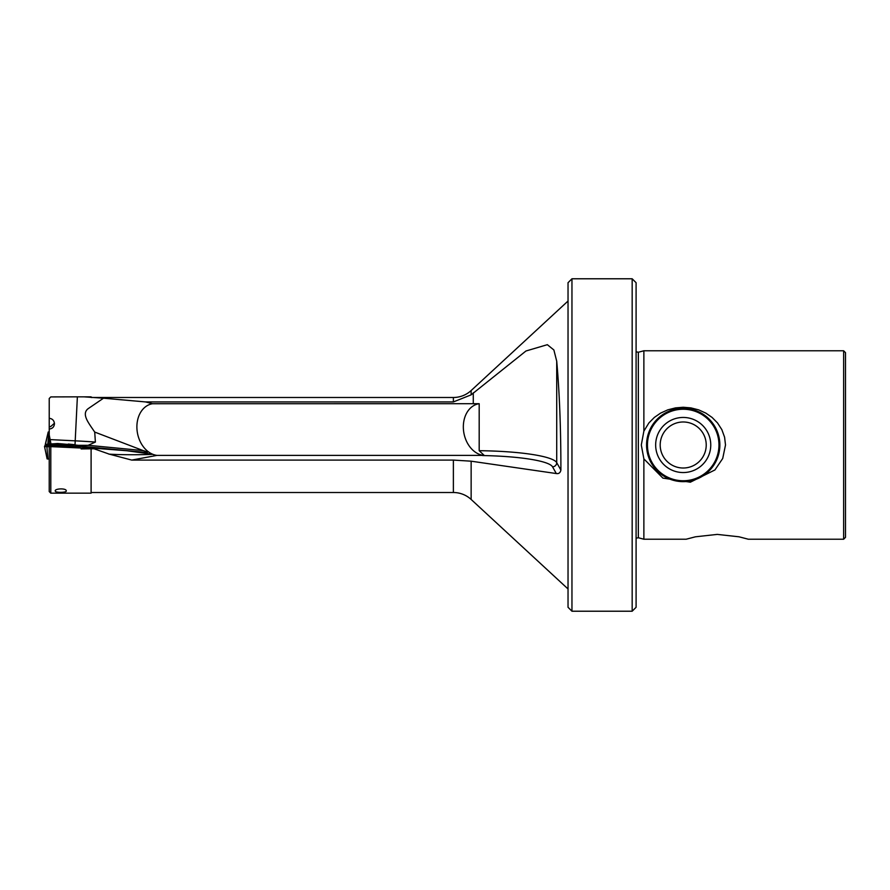 <?xml version="1.0" encoding="UTF-8"?>
<svg xmlns="http://www.w3.org/2000/svg" width="890" height="890" viewBox="0 0 890 890"><rect width="100%" height="100%" fill="white"/><g stroke="black" fill="none" stroke-linecap="round" stroke-linejoin="round"><path stroke-width="1.33" d="M65.059 444.8L57.461 444.188L65.059 444.8M63.112 444.088L56.114 444.11L62.667 444.789L69.676 444.722L63.112 444.088M484.271 455.48L479.187 450.696L479.187 403.704L152.49 403.737A26.177 19.803 -100.6 0 0 136.993 429.536A26.177 19.803 -100.6 0 0 152.946 454.345A26.177 19.803 79.4 0 0 156.94 455.391L483.381 455.391A26.177 19.803 -100.6 0 0 484.271 455.48L482.547 455.547A79.577 12.449 0 0 1 552.545 466.827L556.306 473.547C558.764 473.958 560.288 472.812 560.9 470.098C560.911 428.969 559.521 392.668 556.717 361.195L553.869 349.97L547.339 344.686L525.968 350.994L471.144 394.837L471.144 390.543L568.031 301.031L471.144 390.543A26.177 26.177 0 0 1 453.377 397.485L91.103 397.485L91.103 396.84L84.061 396.84L103.485 398.208L88.399 408.499C81.769 413.138 87.476 421.215 90.658 426.143L94.718 432.073L95.386 442.063L88.177 445.3L143.179 450.596L94.718 432.073M75.016 444.778L77.374 396.84L50.797 396.918L49.228 398.498L49.228 426.488L50.574 426.666L54.435 423.251M77.374 396.84L84.061 396.84M453.377 492.515L91.103 492.515L453.377 492.515A26.177 26.177 0 0 1 460.553 493.505A26.177 26.177 0 0 1 460.831 493.594A26.177 26.177 0 0 1 471.144 499.457L568.031 588.969L471.144 499.457A26.177 26.177 0 0 0 453.377 492.515L453.377 460.086L131.742 460.086L109.248 454.134L93.406 448.549L96.91 448.426L79.655 446.38L80.222 446.947L71.078 446.847L49.228 445.768L49.228 446.48L50.797 446.635L91.103 448.482L91.103 493.16L50.797 493.16L50.797 446.635M643.87 431.138L643.87 350.771L843.631 350.771L843.631 539.229L748.345 539.229L739.034 536.803L717.24 534.401L695.446 536.803L686.134 539.229L643.87 539.229L643.87 458.862L641.301 445L643.87 431.149L648.888 422.95L654.361 417.41L660.625 413.094L667.812 409.845L675.51 407.887L683.209 407.253L690.907 407.887L698.606 409.845L705.792 413.094L712.056 417.41L717.529 422.95L721.857 429.67L724.594 437.201L725.506 445L722.713 458.484L714.926 469.953L690.328 482.202L662.905 478.108L643.87 458.862M88.177 445.3L77.964 445.3L79.688 446.09L146.294 452.498C149.731 452.643 144.592 450.941 143.223 450.607L143.179 450.596M79.655 446.38L81.257 446.313L79.688 446.09M66.261 490.802C66.338 487.976 54.301 488.521 55.269 491.046C55.258 492.871 67.206 492.715 66.261 490.802L66.261 490.924M571.959 611.219L568.031 607.292L568.031 282.709L571.959 278.781L571.959 611.219L632.167 611.219L632.167 278.781L636.094 282.709L636.094 607.292L632.167 611.219M697.56 478.72L708.829 471.199L716.884 459.463L719.098 452.398L719.854 445A36.646 36.646 0 0 1 683.209 481.646A36.646 36.646 0 0 1 646.563 445A36.646 36.646 0 0 1 683.209 408.354A36.646 36.646 0 0 1 719.854 445L719.098 437.602L716.884 430.538L708.829 418.801L697.56 411.28M668.857 411.28L657.588 418.801L649.533 430.538M50.797 493.16L49.228 491.591L49.228 446.48M91.103 448.482L93.406 448.549M152.946 454.345L126.925 450.763L96.91 448.426M146.294 452.498L126.925 450.763M843.631 350.771L845.5 352.64L845.5 537.36L843.631 539.229M49.228 444.388L49.228 426.488M49.228 428.991C52.399 428.735 54.145 426.978 54.457 423.751C54.145 420.503 52.399 418.678 49.228 418.3M95.386 442.063A52.354 2.759 2.6 0 0 75.361 440.85L50.151 439.604L49.228 434.999M50.151 439.604L50.93 443.765M75.205 444.978L77.964 445.3M103.485 398.208L145.626 401.935L152.49 403.737M453.377 460.086L471.144 461.187L556.306 473.547M145.626 401.935L453.377 401.935L471.144 394.837M668.857 478.72L657.588 471.199L649.533 459.463M152.691 454.278C148.719 454.701 123.109 455.113 108.814 454.111M479.187 403.704A26.177 19.803 -100.6 0 0 463.445 429.636A26.177 19.803 -100.6 0 0 483.381 455.391L482.547 455.547M46.391 444.288L47.782 444.355L48.961 431.962L47.782 444.388L45.29 444.444L48.216 431.995L49.228 431.962L48.216 431.995L45.435 444.477M49.228 444.355L47.782 444.388M49.228 446.635L46.903 446.669L47.826 458.984L49.228 459.051L47.114 458.906L47.826 458.984L46.903 446.635L49.228 446.758M45.779 446.658L44.5 446.38L47.114 458.906L44.5 446.38L46.903 446.635M48.071 445L46.491 445L47.904 445.145M74.393 444.978L57.683 443.509L49.818 444.043L74.393 444.978L77.274 446.602L79.299 446.624L77.586 446.569M77.964 446.635L74.493 444.7M73.737 445.223L73.258 445.923L74.093 447.003M55.981 444.7L49.306 444.733L46.135 446.635M61.288 444.978L61.01 446.602M49.918 443.765L46.48 445M45.657 446.647L44.511 446.413L45.346 444.944M72.101 444.867L52.187 443.91L72.101 444.867M73.258 445.923L66.628 445.223M49.306 444.733L49.818 444.043M68.33 444.043L74.971 444.733M46.614 444.288L47.281 444.321M46.959 444.31L49.117 445.334M47.893 444.388L49.173 444.433M677.257 409.022A36.468 36.468 0 0 0 647.23 450.952A36.468 36.468 0 0 0 689.16 480.978A36.468 36.468 0 0 0 719.187 439.048A36.468 36.468 0 0 0 677.257 409.022A36.468 36.468 0 0 0 647.23 450.952A36.468 36.468 0 0 0 689.16 480.978A36.468 36.468 0 0 1 683.943 481.457M636.094 538.183L638.341 537.749L638.341 352.251L636.094 351.817M471.144 499.457L471.144 461.187M453.377 401.935L453.377 397.485M94.028 448.771A52.354 1.001 179 0 0 81.135 448.938M156.94 455.391L131.742 460.086M552.545 466.827A4.183 4.116 150.8 0 0 556.717 462.633L556.717 361.195M479.187 450.696A83.76 13.105 0 0 1 556.717 462.633L560.9 470.098M473.28 403.737L473.28 392.835M75.817 445.612L73.992 446.88L61.221 445.567L48.383 445.612L49.328 444.299M45.868 446.535L46.903 445.1M47.003 445L46.692 444.422M687.714 472.178A27.546 27.546 0 0 0 710.387 440.494A27.546 27.546 0 0 0 678.703 417.822A27.546 27.546 0 0 0 656.03 449.506A27.546 27.546 0 0 0 687.714 472.178M686.969 467.706A23.018 23.018 0 0 0 705.915 441.24A23.018 23.018 0 0 0 679.448 422.294A23.018 23.018 0 0 0 660.502 448.76A23.018 23.018 0 0 0 686.969 467.706M689.049 480.277A35.767 35.767 0 0 0 718.486 439.159A35.767 35.767 0 0 0 677.368 409.723A35.767 35.767 0 0 0 647.931 450.841A35.767 35.767 0 0 0 689.049 480.277M470.999 390.677L568.031 301.031M638.341 537.749L643.87 539.229M638.341 352.251L643.87 350.771M571.959 278.781L632.167 278.781"/></g></svg>
